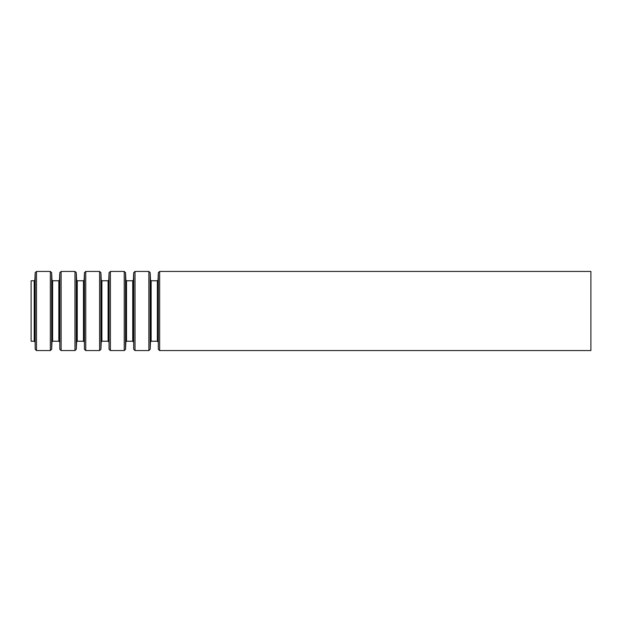 <?xml version="1.0" encoding="UTF-8"?>
<svg xmlns="http://www.w3.org/2000/svg" width="622" height="622" viewBox="0 0 622 622"><rect width="100%" height="100%" fill="white"/><g stroke="black" fill="none" stroke-linecap="round" stroke-linejoin="round"><path stroke-width="0.93" d="M31.1 280.771L31.1 341.229L34.21 341.229L34.21 280.771L31.1 280.771M590.9 271.441L590.9 350.559L159.644 350.559L159.644 271.441L590.9 271.441M34.21 280.771L34.863 280.149L35.182 272.693L36.488 271.441L50.343 271.441L51.649 272.693L51.968 280.149L52.621 280.771L58.841 280.771L59.494 280.149L59.813 272.693L61.119 271.441L74.974 271.441L76.281 272.693L76.599 280.149L77.252 280.771L83.472 280.771L84.126 280.149L84.444 272.693L85.75 271.441L99.606 271.441L100.912 272.693L101.23 280.149L101.884 280.771L108.104 280.771L108.757 280.149L109.075 272.693L110.382 271.441L124.237 271.441L125.543 272.693L125.862 280.149L126.515 280.771L132.735 280.771L133.388 280.149L133.707 272.693L135.013 271.441L148.868 271.441L150.174 272.693L150.493 280.149L151.146 280.771L157.366 280.771L158.019 280.149L158.338 272.693L159.644 271.441M158.338 272.693L158.338 349.307L159.644 350.559M158.019 280.149L158.338 349.307M157.366 280.771L157.366 341.229L151.146 341.229L150.493 341.851L150.174 349.307L150.174 272.693M151.146 280.771L151.146 341.229M150.493 280.149L150.493 341.851M148.868 271.441L148.868 350.559L150.174 349.307M135.013 271.441L135.013 350.559L148.868 350.559M133.707 272.693L133.707 349.307L135.013 350.559M133.388 280.149L133.707 349.307M132.735 280.771L132.735 341.229L126.515 341.229L125.862 341.851L125.543 349.307L125.543 272.693M126.515 280.771L126.515 341.229M125.862 280.149L125.862 341.851M124.237 271.441L124.237 350.559L125.543 349.307M110.382 271.441L110.382 350.559L124.237 350.559M109.075 272.693L109.075 349.307L110.382 350.559M108.757 280.149L109.075 349.307M108.104 280.771L108.104 341.229L101.884 341.229L101.23 341.851L100.912 349.307L100.912 272.693M101.884 280.771L101.884 341.229M101.23 280.149L101.23 341.851M99.606 271.441L99.606 350.559L100.912 349.307M85.75 271.441L85.75 350.559L99.606 350.559M84.444 272.693L84.444 349.307L85.75 350.559M84.126 280.149L84.444 349.307M83.472 280.771L83.472 341.229L77.252 341.229L76.599 341.851L76.281 349.307L76.281 272.693M77.252 280.771L77.252 341.229M76.599 280.149L76.599 341.851M74.974 271.441L74.974 350.559L76.281 349.307M61.119 271.441L61.119 350.559L74.974 350.559M59.813 272.693L59.813 349.307L61.119 350.559M59.494 280.149L59.813 349.307M58.841 280.771L58.841 341.229L52.621 341.229L51.968 341.851L51.649 349.307L51.649 272.693M52.621 280.771L52.621 341.229M51.968 280.149L51.968 341.851M50.343 271.441L50.343 350.559L51.649 349.307M36.488 271.441L36.488 350.559L50.343 350.559M35.182 272.693L35.182 349.307L36.488 350.559M34.863 280.149L35.182 349.307M158.019 341.851L157.366 341.229M133.388 341.851L132.735 341.229M108.757 341.851L108.104 341.229M84.126 341.851L83.472 341.229M59.494 341.851L58.841 341.229M34.863 341.851L34.21 341.229"/></g></svg>
